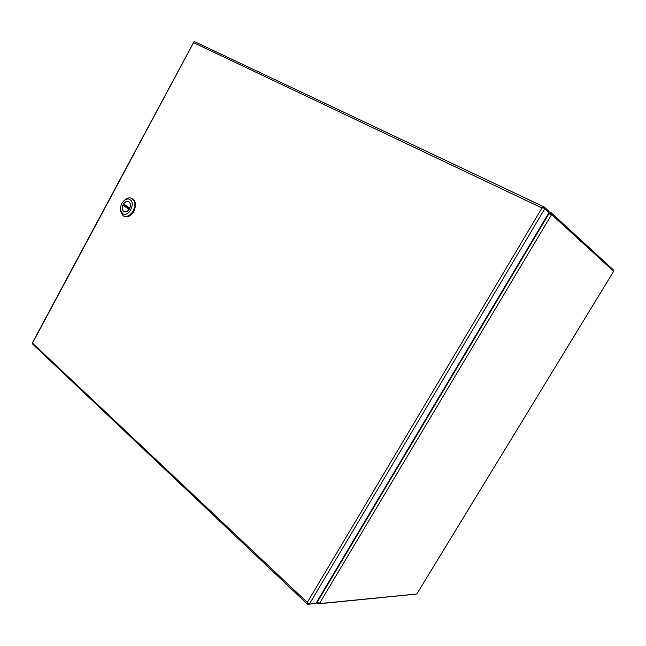 <?xml version="1.0" encoding="UTF-8"?>
<svg xmlns="http://www.w3.org/2000/svg" width="646" height="646" viewBox="0 0 646 646"><rect width="100%" height="100%" fill="white"/><g stroke="black" fill="none" stroke-linecap="round" stroke-linejoin="round"><path stroke-width="0.97" d="M314.449 603.59L307.843 604.333L307.294 602.403L307.884 603.614L309.361 604.091L315.902 603.453L548.955 212.655L544.748 208.811L543.407 207.923L541.986 207.98L544.207 206.995L548.535 210.935L548.018 211.799M32.332 342.945L307.302 602.403L541.986 207.98L193.574 42.644L32.316 343.438L32.623 344.06M193.574 42.644L193.469 42.103M32.3 343.002L193.679 42.192M544.11 206.97L194.817 41.74L193.832 41.869L193.582 42.644M543.262 207.923L543.27 207.358M129.127 209.425L129.095 209.409C127.569 211.508 125.938 212.284 124.202 211.726C122.207 210.507 121.779 208.303 122.901 205.105L124.759 205.904L125.211 205.016M129.765 208.165L123.564 203.87C125.098 201.746 126.745 200.979 128.497 201.552C130.46 202.779 130.88 204.984 129.765 208.165L129.789 208.182M129.095 209.409L122.901 205.105M124.759 205.904L129.337 209.078M123.871 216.135L124.613 216.442C128.053 217.444 131.13 215.74 133.835 211.315C136.443 205.331 135.886 201.092 132.164 198.588L131.421 198.257L132.139 198.661C135.232 201.463 135.547 205.581 133.092 211C130.387 215.425 127.31 217.137 123.871 216.135L122.99 215.651L120.56 211.218L120.487 208.666M123.733 200.979L125.607 199.259C127.658 197.854 129.596 197.514 131.421 198.257M130.072 199.662C136.096 203.312 128.158 218.009 122.579 213.584L120.584 209.958C120.277 205.961 121.658 202.699 124.718 200.147C126.681 198.823 128.465 198.661 130.072 199.662M129.483 208.828C127.924 211.371 126.156 212.348 124.185 211.767C122.013 210.346 121.682 207.907 123.184 204.451C124.743 201.891 126.519 200.914 128.514 201.512C130.654 202.949 130.976 205.38 129.483 208.828M612.86 270.529L613.288 269.826L612.981 270.634M416.823 593.981L613.676 271.28L416.823 593.981L319.407 603.606L551.627 214.545L613.676 271.28M613.288 269.826L551.498 213.002L551.183 212.736L550.715 214.109M318.325 603.009L317.816 603.857L318.268 603.857L415.483 594.183M548.486 213.446L551.183 212.736M551.627 214.545L548.858 213.834L317.436 601.846L319.407 603.606M550.691 214.101L551.385 214.432M317.816 603.857L316.976 601.644M548.252 213.834L549.076 213.85M549.593 213.907L550.36 213.858M317.436 601.846L317.299 601.103M548.123 214.052L548.858 213.834M317.186 601.297L317.444 601.854M309.361 604.091L544.748 208.811M550.925 212.623L548.276 211.363L551.046 212.655M550.812 214.157L551.498 213.002M318.268 603.857L318.623 603.259M307.464 604.196L32.518 343.963M194.817 41.74L544.207 206.995M128.934 201.746L128.497 201.552M124.638 211.912L124.202 211.726M120.584 209.958L120.56 211.218M124.718 200.147L125.607 199.259M551.684 214.569L550.562 214.036M317.372 603.647L316.354 602.694M551.119 214.302L550.586 214.149"/></g></svg>
